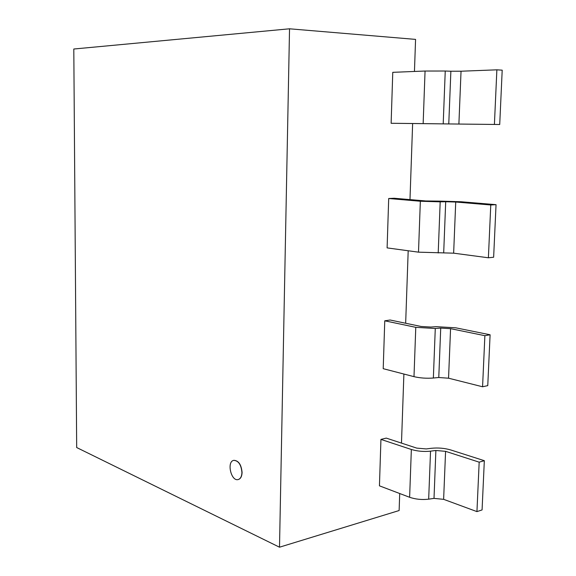 <?xml version="1.0" encoding="UTF-8"?>
<svg xmlns="http://www.w3.org/2000/svg" width="576" height="576" viewBox="0 0 576 576"><rect width="100%" height="100%" fill="white"/><g stroke="black" fill="none" stroke-linecap="round" stroke-linejoin="round"><path stroke-width="0.86" d="M241.934 472.514C241.193 464.695 238.457 460.642 233.734 460.361C226.462 461.585 231.134 481.738 238.205 479.549C240.516 478.786 241.754 476.438 241.934 472.514M233.806 460.339L233.885 460.325C238.608 460.606 241.344 464.659 242.086 472.478C241.906 476.402 240.667 478.75 238.356 479.513L238.284 479.527M414.454 71.46L415.57 39.391L289.534 28.8L73.8 49.018L76.68 447.538L279.504 547.2L399.125 510.538L399.715 493.524M412.632 123.53L409.982 199.606M408.19 250.762L405.662 323.251M403.891 374.04L401.479 443.102M279.504 547.2L289.534 28.8M380.938 439.402L379.44 485.834L409.622 497.282L411.35 449.482L380.938 439.402L386.251 438.106L416.693 448.099M428.674 499.147L430.531 451.159L435.881 450.468L434.009 498.377L428.695 499.162C421.963 499.946 415.613 499.32 409.637 497.275M431.467 448.272L426.247 448.927L416.664 448.106M479.174 462.161L476.942 511.61L443.628 499.327L445.579 451.332L479.174 462.161L484.33 460.692L450.727 449.95C444.542 448.164 438.134 447.61 431.503 448.286M476.942 511.61L482.076 509.926L484.33 460.692M411.372 449.474C417.391 451.282 423.785 451.843 430.553 451.159M443.585 499.334L434.038 498.391M435.924 450.49L445.543 451.339M430.906 327.053L421.157 326.484L390.132 320.011L384.761 320.81L383.213 368.683L413.993 376.654C420.098 378.079 426.564 378.533 433.382 378.022L438.775 377.503L440.726 328.082L435.283 328.478M384.761 320.81L415.778 327.334L413.993 376.654M436.19 326.664L430.898 327.053M484.877 335.686L482.573 386.77L448.553 378.194L450.569 328.666L484.877 335.686L490.097 334.778L455.774 327.816L436.226 326.671M482.573 386.77L487.764 385.632L490.097 334.778M415.793 327.334L435.298 328.486M448.517 378.202L438.797 377.518M440.748 328.09L450.526 328.673M425.815 200.966L394.142 198.252L388.699 198.511L387.108 247.889L418.5 252.166L453.6 253.174M388.699 198.511L420.343 201.247L418.5 252.166M438.206 252.979L440.186 201.838L445.68 201.722M441.065 201.146L425.786 200.966M490.774 204.977L488.39 257.782L453.643 253.166L455.724 202.025L490.774 204.977L496.044 204.674L460.987 201.744L441.101 201.154M488.39 257.782L493.639 257.227L496.044 204.674M420.358 201.247L440.201 201.838M443.693 252.756L445.702 201.73L455.681 202.025M391.126 123.286L423.151 123.624L425.059 71.028L392.767 72.331L391.126 123.286L499.716 124.51L502.2 70.164L496.872 69.826L494.41 124.438L458.892 124.056L461.038 71.222L496.872 69.826M443.203 123.862L445.248 71.028L450.828 71.222M461.002 71.215L450.871 71.222L448.769 123.934L423.173 123.624M499.716 124.51L494.41 124.438M425.074 71.035L445.27 71.028M458.849 124.056L448.798 123.934M433.361 378.014L435.283 328.486"/></g></svg>
